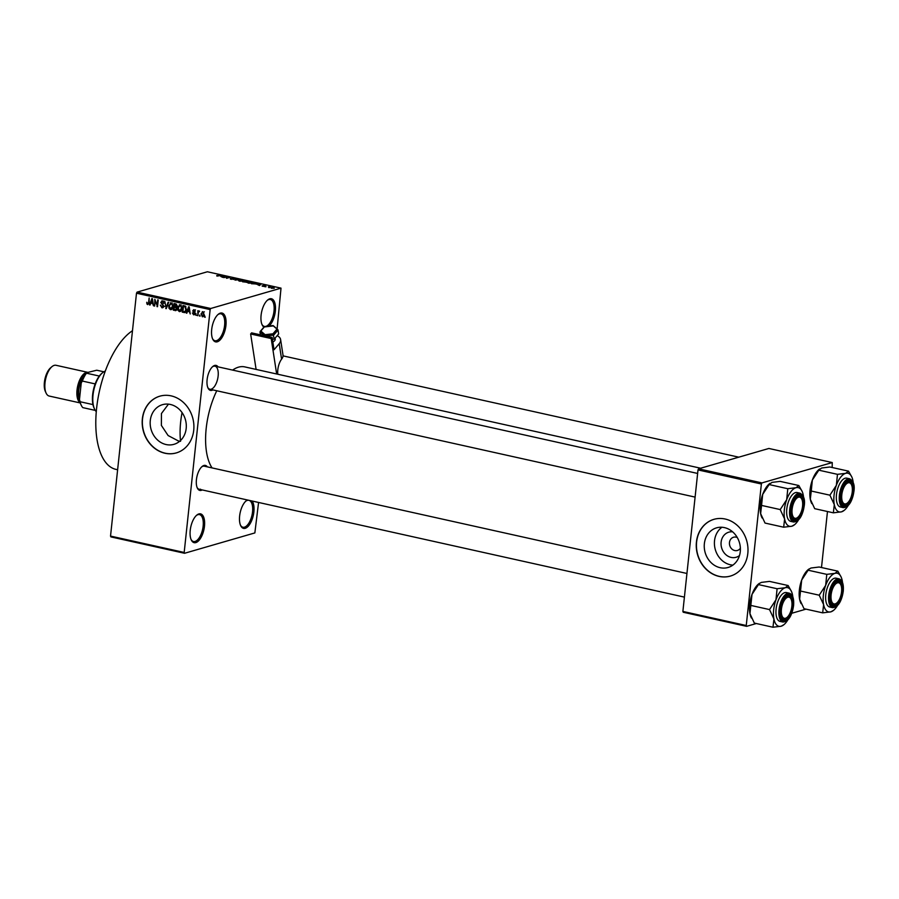 <?xml version="1.0" encoding="UTF-8"?>
<svg xmlns="http://www.w3.org/2000/svg" width="899" height="899" viewBox="0 0 899 899"><rect width="100%" height="100%" fill="white"/><g stroke="black" fill="none" stroke-linecap="round" stroke-linejoin="round"><path stroke-width="1.35" d="M252.091 501.013A14.766 6.709 -77.5 0 1 253.091 516.296A14.766 6.709 -77.5 0 1 245.225 528.309A14.766 6.709 -77.5 0 1 240.662 525.623A14.766 6.709 -77.5 0 1 246.18 500.81A14.766 6.709 -77.5 0 1 247.416 499.979M240.449 525.117A13.788 6.259 102.5 0 0 242.91 527.23A13.788 6.259 102.5 0 0 244.472 527.162A13.788 6.259 102.5 0 0 252.327 513.486A13.788 6.259 102.5 0 0 248.888 500.316A13.788 6.259 102.5 0 0 247.326 500.383A13.788 6.259 102.5 0 0 245.764 501.181M263.924 327.101A14.766 6.709 -77.5 0 1 262.126 324.82A14.766 6.709 -77.5 0 1 267.644 300.019A14.766 6.709 -77.5 0 1 269.745 298.816A14.766 6.709 -77.5 0 1 275.499 308.694A14.766 6.709 -77.5 0 1 269.149 325.989M265.935 326.359A13.788 6.259 102.5 0 0 273.79 312.683A13.788 6.259 102.5 0 0 270.352 299.513A13.788 6.259 102.5 0 0 268.79 299.581A13.788 6.259 102.5 0 0 267.228 300.39M261.901 324.314A13.788 6.259 102.5 0 0 264.373 326.427A13.788 6.259 102.5 0 0 264.778 326.483M217.288 341.8A14.766 6.709 -77.5 0 1 212.726 339.125A14.766 6.709 -77.5 0 1 218.243 314.313A14.766 6.709 -77.5 0 1 220.345 313.122A14.766 6.709 -77.5 0 1 225.941 325.404A14.766 6.709 -77.5 0 1 217.288 341.8M212.501 338.62A13.788 6.259 102.5 0 0 214.973 340.732A13.788 6.259 102.5 0 0 216.535 340.654A13.788 6.259 102.5 0 0 224.39 326.989A13.788 6.259 102.5 0 0 220.952 313.818A13.788 6.259 102.5 0 0 219.39 313.886A13.788 6.259 102.5 0 0 217.828 314.684M195.825 542.603A14.766 6.709 -77.5 0 1 191.262 539.928A14.766 6.709 -77.5 0 1 196.78 515.116A14.766 6.709 -77.5 0 1 198.893 513.925A14.766 6.709 -77.5 0 1 204.478 526.196A14.766 6.709 -77.5 0 1 195.825 542.603M191.049 539.411A13.788 6.259 102.5 0 0 193.51 541.524A13.788 6.259 102.5 0 0 195.072 541.456A13.788 6.259 102.5 0 0 202.927 527.78A13.788 6.259 102.5 0 0 199.488 514.61A13.788 6.259 102.5 0 0 197.937 514.689A13.788 6.259 102.5 0 0 196.364 515.487M739.484 555.548A13.08 11.305 73.9 0 1 731.123 557.414A13.08 11.305 73.9 0 1 721.054 542.872A13.08 11.305 73.9 0 1 732.618 531.826M737.27 537.523A6.889 5.956 -106.1 0 0 736.18 537.164A6.889 5.956 -106.1 0 0 733.55 537.231A6.889 5.956 -106.1 0 0 729.46 544.019A6.889 5.956 -106.1 0 0 734.753 550.548A6.889 5.956 -106.1 0 0 737.382 550.48A6.889 5.956 -106.1 0 0 740.371 548.244M720.178 567.707A20.632 17.845 -106.1 0 0 728.055 567.483A20.632 17.845 -106.1 0 0 740.304 547.165A20.632 17.845 -106.1 0 0 724.459 527.623A20.632 17.845 -106.1 0 0 716.582 527.837A20.632 17.845 -106.1 0 0 704.333 548.154A20.632 17.845 -106.1 0 0 720.178 567.707M721.919 527.264A20.632 17.845 -106.1 0 0 714.975 548.278A20.632 17.845 -106.1 0 0 730.336 564.763A20.632 17.845 -106.1 0 0 732.876 565.123M719.065 576.405A29.543 25.543 -106.1 0 0 730.336 576.09A29.543 25.543 -106.1 0 0 747.867 547.008A29.543 25.543 -106.1 0 0 725.19 519.026A29.543 25.543 -106.1 0 0 713.907 519.341A29.543 25.543 -106.1 0 0 696.388 548.435A29.543 25.543 -106.1 0 0 719.065 576.405M714.008 519.319A29.543 25.543 -106.1 0 0 696.579 548.435A29.543 25.543 -106.1 0 0 719.245 576.349A29.543 25.543 -106.1 0 0 730.438 576.057M166.09 444.544A20.632 17.845 -106.1 0 0 173.979 444.32A20.632 17.845 -106.1 0 0 186.217 424.002A20.632 17.845 -106.1 0 0 170.383 404.46A20.632 17.845 -106.1 0 0 162.494 404.674A20.632 17.845 -106.1 0 0 150.257 424.991A20.632 17.845 -106.1 0 0 166.09 444.544M168.461 404.145L161.438 413.529L161.37 425.407L168.102 435.532L178.407 440.971L180.553 441.319M164.978 453.242A29.543 25.543 -106.1 0 0 176.26 452.927A29.543 25.543 -106.1 0 0 193.779 423.834A29.543 25.543 -106.1 0 0 171.113 395.863A29.543 25.543 -106.1 0 0 159.831 396.178A29.543 25.543 -106.1 0 0 142.312 425.261A29.543 25.543 -106.1 0 0 164.978 453.242M159.932 396.156A29.543 25.543 -106.1 0 0 142.503 425.272A29.543 25.543 -106.1 0 0 165.169 453.186A29.543 25.543 -106.1 0 0 176.35 452.894M212.906 389.908A12.8 5.81 -77.5 0 1 211.962 390.323A12.8 5.81 -77.5 0 1 208.006 388.008A12.8 5.81 -77.5 0 1 212.793 366.5A12.8 5.81 -77.5 0 1 214.614 365.466A12.8 5.81 -77.5 0 1 218.03 366.848M211.209 389.177A11.811 5.36 102.5 0 0 217.94 377.456A11.811 5.36 102.5 0 0 214.996 366.174A11.811 5.36 102.5 0 0 213.659 366.23A11.811 5.36 102.5 0 0 212.378 366.871M207.793 387.491A11.811 5.36 102.5 0 0 209.872 389.233L695.096 497.102M202.219 489.933A12.8 5.81 -77.5 0 1 201.275 490.337A12.8 5.81 -77.5 0 1 197.319 488.022A12.8 5.81 -77.5 0 1 202.095 466.514A12.8 5.81 -77.5 0 1 203.927 465.48A12.8 5.81 -77.5 0 1 207.343 466.862M686.937 573.472L204.309 466.188A11.811 5.36 102.5 0 0 202.972 466.244A11.811 5.36 102.5 0 0 201.679 466.896M197.106 487.505A11.811 5.36 102.5 0 0 199.185 489.258A11.811 5.36 102.5 0 0 200.522 489.191M232.627 370.085A55.142 25.037 -77.5 0 1 238.505 367.163A55.142 25.037 -77.5 0 1 244.753 366.893L700.636 468.222M184.553 553.278L110.914 536.905L110.532 536.085L184.183 552.458L184.553 553.278L254.855 532.927L258.575 502.462M277.106 329.012L281.016 288.141L210.714 308.492L210.141 309.593L136.491 293.22L137.064 292.119L210.714 308.492M203.399 316.437L202.32 316.751L201.073 313.886L202.859 311.706L204.118 314.515L202.893 316.74M202.286 311.717L202.859 311.706M197.859 315.673L197.825 310.683L198.297 311.571L199.522 311.234L198.331 312.167L197.859 315.673M199.511 311.223L198.297 311.571L199.039 310.852M199.409 311.571L198.331 312.167M194.678 314.481L193.566 314.807L192.408 312.942L193.678 314.122L194.499 313.526L192.712 310.874L194.083 309.762L195.195 311.425L194.027 310.458L193.263 310.897L195.049 313.526L194.195 314.796M193.678 314.122L195.072 313.358M193.487 309.762L194.083 309.762M194.858 310.211L193.263 310.897M185.464 312.099L182.283 312.211L183.003 305.514L185.374 306.166L186.307 309.638L183.879 312.56L184.789 312.571M176.485 310.166L173.327 310.211L174.046 303.525L175.743 303.896L177.058 305.918L176.316 307.188L176.889 308.998L175.024 310.593L175.889 310.604M166.27 308.649L164.843 301.48L166.057 307.795L168.124 302.21L168.697 302.334L166.27 308.649M154.65 306.065L154.819 299.243L157.123 305.255L157.696 299.884L158.246 300.008L157.527 306.705L155.224 300.704L154.65 306.065M146.919 303.952L146.762 302.266L147.829 303.84L148.47 303.457L149.133 297.985L149.189 302.648L147.717 304.615L146.919 303.952L147.627 303.75M147.829 303.84L149.099 303.278M184.183 552.458L210.141 309.593M110.532 536.085L136.491 293.22M150.077 305.042L149.504 304.918L151.886 298.592L152.459 298.726L153.482 305.806L152.65 303.57L150.762 303.154L150.077 305.042M163.337 307.346L161.887 307.761L160.325 305.098L162.022 306.986L163.247 306.087L160.775 302.367L162.528 300.873L163.955 303.233L162.461 301.659L161.326 302.502L163.798 306.199L161.887 307.761L162.708 307.761M162.022 306.986L163.809 305.93M161.798 300.884L162.528 300.873M163.427 301.379L161.326 302.502M168.99 308.267L168.697 305.851L171.181 302.794L172.911 306.705L172.114 308.986L170.439 309.661L168.99 308.267L169.563 308.099M170.428 302.806L171.181 302.794M171.203 309.649L171.878 309.245M177.946 310.256L177.654 307.84L180.126 304.783L181.868 308.694L181.059 310.975L179.395 311.65L177.946 310.256L178.519 310.088M179.384 304.795L180.126 304.783M180.519 310.717L179.395 311.65L180.823 311.234M186.823 313.212L186.25 313.088L188.633 306.761L189.206 306.896L190.228 313.976L189.397 311.739L187.509 311.324L186.823 313.212M196.297 315.324L195.858 314.245L196.297 315.324M200.039 316.156L199.589 315.077L200.039 316.156M205.174 317.291L204.725 316.212L205.174 317.291M269.745 287.579L268.722 287.601L269.745 287.579M268.34 286.871L270.588 286.815L268.34 286.871M266.003 286.747L264.98 286.77L266.003 286.747M264.868 286.365L262.766 286.298L262.216 285.781L264.34 286.163L263.328 285.489L265.823 286.051L263.924 285.601L264.868 286.365L264.239 286.455M262.766 286.298L262.182 286.118M263.935 286.006L263.306 285.77M265.227 285.758L265.823 286.051M257.519 284.601L261.047 284.185L259.463 285.545L257.519 284.601M248.596 283.151L247.551 282.646L248.158 282.196L252.012 282.162L252.394 283.118L248.596 283.151M247.551 282.646L248.158 282.196L248.068 283.005M251.99 282.376L252.394 283.118M239.64 281.151L238.595 280.657L239.201 280.207L243.056 280.173L243.449 281.129L239.64 281.151M238.595 280.657L239.201 280.207L239.112 281.016M243.033 280.387L243.449 281.129M216.917 276.105L216.771 275.543L221.525 275.409L216.917 276.105M281.016 288.141L207.366 271.768L137.064 292.119M220.772 276.431L224.3 276.027L222.716 277.375L220.772 276.431M226.537 276.858L223.873 277.634L226.66 276.544L226.874 277.96L230.088 277.308L226.762 278.274L226.537 276.858L226.402 278.196M233.751 279.353L230.402 278.533L233.201 279.241L231.942 278.162L234.403 278.252L235.055 278.904L232.313 278.432L233.673 279.375M231.088 279.252L230.358 279.038M230.998 278.634L231.504 279.342M233.178 279.443L231.897 278.544M234.381 278.454L235.055 278.904M240.539 279.634L234.976 280.095L236.684 278.78L235.594 280.038L240.539 279.634M246.888 282.241L242.561 281.78L245.888 280.825L248.248 281.769L246.922 282.241M247.562 281.409L248.248 281.769M256.889 283.657L251.518 283.769L254.844 282.814L257.17 283.365L257.103 284.028M274.319 288.208L271.52 288.242L271.251 287.545L274.004 287.725M271.52 288.242L271.251 287.545L271.195 288.152M756.329 623.524L746.62 626.333L683.251 612.253L682.88 611.432L746.249 625.513L761.374 483.999L698.006 469.919L698.579 468.817L761.947 482.909L761.374 483.999M682.88 611.432L698.006 469.919M832.182 467.514L832.249 462.558L761.947 482.909M832.249 462.558L768.881 448.466L698.579 468.817M821.495 567.527L827.473 511.52M806.021 609.14L791.783 613.264M746.249 625.513L746.62 626.333M212.074 467.918A55.142 25.037 -77.5 0 1 216.771 390.773M117.623 469.75L115.926 469.379A72.864 33.083 -77.5 0 1 96.8 406.573A72.864 33.083 -77.5 0 1 132.49 330.708M222.806 277.297L223.727 275.892M223.705 276.072L221.345 276.364L222.862 276.701M226.481 278.207L226.66 276.544M242.674 280.286L239.741 280.331L240.022 281.039L243.449 280.679M239.999 281.23L239.741 280.331M246.045 281.05L245.056 281.342L247.641 281.668L246.045 281.05M247.63 281.859L246.989 281.263M246.607 282.308L246.674 281.69M244.663 281.454L243.494 281.792L246.337 282.129L244.663 281.454M246.315 282.342L245.742 281.69M251.619 282.275L248.697 282.32L248.978 283.039L252.405 282.668M248.956 283.219L248.697 282.32M255.001 283.05L252.45 283.781L256.316 283.983L256.676 283.455L255.001 283.05M256.294 284.23L256.676 283.455M259.553 285.466L260.474 284.062M260.452 284.241L258.092 284.534L259.609 284.871M273.667 287.613L271.801 287.669L273.667 287.613L273.723 288.343M271.869 288.309L271.801 287.669M149.616 304.064L148.818 303.401M150.2 304.716L149.504 304.918M152.324 302.705L150.762 303.154M151.751 300.581L151.032 302.412L152.549 302.749L152.133 299.367L151.751 300.581M154.673 305.772L154.1 305.941M157.696 305.087L157.123 305.255M157.561 306.39L156.943 306.57M161.393 302.188L160.775 302.367M163.966 303.042L163.404 303.199M166.394 308.346L165.742 308.526M166.663 307.627L166.057 307.795M169.282 305.682L168.697 305.851M172.069 303.3L170.529 303.592L172.428 303.042M172.833 304.84L171.102 303.581L169.237 305.986L170.518 308.874L172.99 308.312M172.934 306.402L172.361 306.559L172.293 304.997M170.518 308.874L172.361 306.559M176.609 309.975L175.856 309.807M174.9 309.762L173.327 310.211M176.755 306.795L176.114 306.66L176.946 306.413M174.507 304.424L174.294 306.424L175.901 306.716L176.496 305.907L174.507 304.424L176.035 303.986M177.069 305.739L174.215 307.211L173.957 309.559L177.62 309.29M176.44 307.11L174.215 307.211M176.912 308.717L175.283 307.447M175.687 309.852L176.339 308.874M176.788 309.537L175.743 309.84M178.227 307.672L177.654 307.84M180.025 305.424L180.384 304.862M181.025 305.289L179.474 305.581L181.373 305.031M181.789 306.829L180.047 305.57L178.193 307.975L179.474 310.874L181.935 310.312M181.89 308.391L181.317 308.548L181.25 306.986M179.474 310.874L181.317 308.548M185.565 311.964L184.711 311.773L186.587 311.234M183.845 311.751L182.283 312.211M183.463 306.413L182.913 311.548L183.89 311.762L185.363 311.088L185.756 309.503L185.183 306.941L183.463 306.413L184.98 305.975M185.554 306.301L184.43 306.626M185.891 306.728L185.183 306.941M186.329 309.335L185.756 309.503M186.071 310.885L183.89 311.762M186.947 312.886L186.25 313.088M189.071 310.863L187.509 311.324M188.498 308.75L187.779 310.582L189.296 310.919L188.88 307.537L188.498 308.75M195.027 312.874L194.409 313.054M193.319 310.694L192.712 310.874M196.33 315.032L195.757 315.201M197.881 315.38L197.308 315.549M200.061 315.864L199.488 316.032M201.657 313.717L201.073 313.886M203.601 312.155L204.365 311.852M204.129 314.279L202.769 312.403L201.623 314.009L202.41 316.055L204.612 315.504M202.41 316.055L203.567 314.436M205.208 317.01L204.624 317.167M180.474 440.566A52.187 23.689 -77.5 0 1 182.07 412.596M822.675 612.848L804.021 608.702L799.627 599.285A19.812 9.001 -77.5 0 1 799.368 590.036A19.812 9.001 -77.5 0 1 801.683 580.035L808.134 570.213L826.788 574.36L825.664 585.373L819.203 595.194L823.608 604.611L822.675 612.848L830.856 611.837L833.688 610.23A19.812 9.001 -77.5 0 1 830.856 611.837A19.812 9.001 -77.5 0 1 823.608 604.611A19.812 9.001 -77.5 0 1 825.664 585.373A19.812 9.001 -77.5 0 1 834.969 573.348L826.788 574.36M800.897 603.207A19.812 9.001 -77.5 0 1 800.762 602.914A19.812 9.001 -77.5 0 1 799.627 599.285L801.683 580.035A19.812 9.001 -77.5 0 1 808.156 569.629L810.988 568.022L819.18 567.011L837.823 571.157L834.969 573.348A19.812 9.001 102.5 0 1 841.082 576.944L837.823 571.157M841.082 576.944A19.812 9.001 102.5 0 1 842.217 580.574A19.812 9.001 -77.5 0 1 842.52 582.541M842.509 591.564A12.8 5.81 -77.5 0 1 837.497 604.128A12.8 5.81 -77.5 0 1 831.058 603.465A12.8 5.81 -77.5 0 1 830.159 595.138A12.8 5.81 -77.5 0 1 835.834 581.968A12.8 5.81 -77.5 0 1 842.509 591.564M836.767 602.993A10.833 4.922 102.5 0 0 840.801 584.799A10.833 4.922 102.5 0 0 838.733 582.799A10.833 4.922 102.5 0 0 831.564 592.183A10.833 4.922 102.5 0 0 833.946 603.914A10.833 4.922 102.5 0 0 836.767 602.993L835.946 603.679A11.811 5.36 -77.5 0 1 832.912 604.701A11.811 5.36 -77.5 0 1 832.867 604.69A11.811 5.36 -77.5 0 1 830.845 602.948A11.811 5.36 102.5 0 0 832.912 604.701A11.811 5.36 102.5 0 0 836.362 603.308M839.025 578.821L836.115 578.181A14.766 6.709 102.5 0 0 825.788 594.655A14.766 6.709 102.5 0 0 829.71 607.016L832.62 607.657A14.766 6.709 -77.5 0 1 828.698 595.307A14.766 6.709 -77.5 0 1 839.025 578.821C842.442 580.136 843.846 584.294 843.251 591.328C841.52 601.802 837.98 607.252 832.62 607.657M800.559 591.048L819.203 595.194M808.134 570.213L808.886 569.022M837.351 605.769A19.812 9.001 -77.5 0 1 833.688 610.23M840.576 584.35A11.811 5.36 102.5 0 0 838.048 581.631A11.811 5.36 102.5 0 0 835.418 582.338A11.811 5.36 -77.5 0 1 838.048 581.631A11.811 5.36 -77.5 0 1 838.093 581.642A11.811 5.36 -77.5 0 1 840.351 583.833L840.801 584.799M847.251 503.148A10.833 4.922 102.5 0 0 847.454 502.979A10.833 4.922 102.5 0 0 851.499 484.786A10.833 4.922 102.5 0 0 846.802 483.538A10.833 4.922 102.5 0 0 841.689 497.439A10.833 4.922 102.5 0 0 847.251 503.148M851.263 484.336A11.811 5.36 102.5 0 0 848.735 481.617A11.811 5.36 102.5 0 0 846.105 482.325A11.811 5.36 -77.5 0 1 848.735 481.617A11.811 5.36 -77.5 0 1 851.05 483.819L851.499 484.786M846.847 503.474A11.811 5.36 -77.5 0 1 846.633 503.665A11.811 5.36 -77.5 0 1 846.409 503.845A11.811 5.36 -77.5 0 1 843.61 504.676A11.811 5.36 -77.5 0 1 841.531 502.934A11.811 5.36 102.5 0 0 843.61 504.676A11.811 5.36 102.5 0 0 846.847 503.474M786.434 597.936A10.833 4.922 102.5 0 0 781.31 611.837A10.833 4.922 102.5 0 0 786.872 617.546A10.833 4.922 102.5 0 0 787.074 617.377A10.833 4.922 102.5 0 0 791.12 599.184A10.833 4.922 102.5 0 0 786.434 597.936M786.041 618.242A11.811 5.36 -77.5 0 1 783.231 619.085A11.811 5.36 -77.5 0 1 781.152 617.332A11.811 5.36 102.5 0 0 783.231 619.085A11.811 5.36 102.5 0 0 786.479 617.871A11.811 5.36 -77.5 0 1 786.254 618.062A11.811 5.36 -77.5 0 1 786.041 618.242M790.884 598.734A11.811 5.36 102.5 0 0 788.367 596.015A11.811 5.36 102.5 0 0 785.737 596.722A11.811 5.36 -77.5 0 1 788.367 596.015A11.811 5.36 -77.5 0 1 790.671 598.217L791.12 599.184M799.739 497.158A10.833 4.922 102.5 0 0 792.57 506.553A10.833 4.922 102.5 0 0 794.941 518.285A10.833 4.922 102.5 0 0 797.761 517.363A10.833 4.922 102.5 0 0 801.807 499.17A10.833 4.922 102.5 0 0 799.739 497.158M793.873 519.049A11.811 5.36 -77.5 0 1 791.839 517.318A11.811 5.36 102.5 0 0 793.918 519.06A11.811 5.36 -77.5 0 1 793.873 519.049M801.582 498.72A11.811 5.36 102.5 0 0 799.054 496.001A11.811 5.36 102.5 0 0 796.424 496.697A11.811 5.36 -77.5 0 1 799.054 496.001A11.811 5.36 -77.5 0 1 799.099 496.012A11.811 5.36 -77.5 0 1 801.357 498.203L801.807 499.17M797.761 517.363L796.952 518.049A11.811 5.36 -77.5 0 1 793.918 519.06A11.811 5.36 102.5 0 0 797.368 517.667M94.541 409.079L94.092 408.101A20.677 9.383 -77.5 0 1 92.957 404.595A20.677 9.383 -77.5 0 1 92.642 394.661A20.677 9.383 -77.5 0 1 95.17 383.907A20.677 9.383 -77.5 0 1 99.317 376.052A20.677 9.383 -77.5 0 1 101.812 373.366L102.621 372.68A21.666 9.833 102.5 0 0 93.024 394.987A21.666 9.833 102.5 0 0 94.541 409.079A21.666 9.833 102.5 0 0 96.272 411.675M105.295 371.073A21.666 9.833 102.5 0 0 102.621 372.68M95.17 383.907L82.326 381.052L81.258 382.873A19.688 8.945 -77.5 0 1 86.607 372.714L96.744 370.219L103.835 371.793M79.472 399.538L80.112 401.741A20.677 9.383 102.5 0 0 81.236 405.247L80.786 404.28A19.688 8.945 -77.5 0 1 79.472 399.538L81.258 382.873M92.957 404.595L80.112 401.741M86.607 372.714L86.473 373.197A20.677 9.383 102.5 0 0 82.326 381.052M99.317 376.052L86.473 373.197M95.26 410.394L82.798 407.618A20.677 9.383 102.5 0 1 81.236 405.247M87.855 372.355L56.019 365.286A15.755 7.147 102.5 0 0 54.243 365.365A15.755 7.147 102.5 0 0 51.985 366.635A15.755 7.147 102.5 0 0 46.107 393.099A15.755 7.147 102.5 0 0 49.187 396.043L80.258 402.943M87.844 372.366A15.755 7.147 102.5 0 0 86.27 372.478A15.755 7.147 102.5 0 0 77.505 386.93A15.755 7.147 102.5 0 0 80.191 402.741M46.107 393.099L45.388 391.548A14.182 6.439 -77.5 0 1 50.681 367.736L51.985 366.635M834.294 504.597A19.812 9.001 -77.5 0 1 834.036 495.349A19.812 9.001 -77.5 0 1 836.351 485.348L829.901 495.18L834.294 504.597L833.362 512.823L841.543 511.823L844.375 510.216A19.812 9.001 -77.5 0 1 841.543 511.823A19.812 9.001 102.5 0 1 834.294 504.597M840.857 495.124A12.8 5.81 -77.5 0 1 846.521 481.943A12.8 5.81 -77.5 0 1 853.196 491.551A12.8 5.81 -77.5 0 1 848.184 504.114A12.8 5.81 -77.5 0 1 841.745 503.451A12.8 5.81 -77.5 0 1 840.857 495.124M836.475 494.641A14.766 6.709 102.5 0 0 840.396 506.991L843.307 507.643A14.766 6.709 -77.5 0 1 839.385 495.282A14.766 6.709 -77.5 0 1 849.712 478.807L846.802 478.156A14.766 6.709 102.5 0 0 836.475 494.641M833.362 512.823L814.708 508.677L810.314 499.271L811.246 491.034L829.901 495.18M811.246 491.034L812.37 480.021L818.82 470.188L837.475 474.335L836.351 485.348A19.812 9.001 -77.5 0 1 845.656 473.335L837.475 474.335M818.82 470.188L821.675 467.997L829.867 466.997L848.51 471.143L845.656 473.335A19.812 9.001 -77.5 0 1 851.78 476.931A19.812 9.001 -77.5 0 1 852.904 480.56A19.812 9.001 -77.5 0 1 853.207 482.527M851.78 476.931L848.51 471.143M811.583 503.182A19.812 9.001 -77.5 0 1 811.449 502.901A19.812 9.001 -77.5 0 1 810.314 499.271A19.812 9.001 -77.5 0 1 812.37 480.021A19.812 9.001 -77.5 0 1 818.843 469.604L819.573 468.997M848.038 505.755A19.812 9.001 -77.5 0 1 844.375 510.216M772.983 627.232L754.34 623.086L749.946 613.669A19.812 9.001 -77.5 0 1 749.687 604.42A19.812 9.001 -77.5 0 1 752.002 594.419L758.453 584.597L777.096 588.733L775.983 599.757L769.522 609.578L773.927 618.995L772.983 627.232L781.175 626.221L784.007 624.614A19.812 9.001 -77.5 0 1 781.175 626.221A19.812 9.001 -77.5 0 1 773.927 618.995A19.812 9.001 -77.5 0 1 775.983 599.757A19.812 9.001 -77.5 0 1 785.288 587.732L777.096 588.733M751.216 617.591A19.812 9.001 -77.5 0 1 751.07 617.298A19.812 9.001 -77.5 0 1 749.946 613.669L752.002 594.419A19.812 9.001 -77.5 0 1 758.475 584.013L761.307 582.406L769.488 581.395L788.142 585.541L785.288 587.732A19.812 9.001 102.5 0 1 791.401 591.328L788.142 585.541M791.401 591.328A19.812 9.001 102.5 0 1 792.536 594.958A19.812 9.001 -77.5 0 1 792.828 596.925M792.828 605.948A12.8 5.81 -77.5 0 1 787.816 618.512A12.8 5.81 -77.5 0 1 781.377 617.849A12.8 5.81 -77.5 0 1 780.478 609.522A12.8 5.81 -77.5 0 1 786.153 596.34A12.8 5.81 -77.5 0 1 792.828 605.948M789.344 593.205L786.434 592.565A14.766 6.709 102.5 0 0 776.107 609.039A14.766 6.709 102.5 0 0 780.029 621.4L782.939 622.041A14.766 6.709 -77.5 0 1 779.017 609.691A14.766 6.709 -77.5 0 1 789.344 593.205C792.761 594.509 794.165 598.678 793.57 605.712C791.839 616.186 788.299 621.636 782.939 622.041M750.879 605.432L769.522 609.578M758.453 584.597L759.194 583.406M787.67 620.153A19.812 9.001 -77.5 0 1 784.007 624.614M784.613 518.981A19.812 9.001 -77.5 0 1 784.355 509.722A19.812 9.001 -77.5 0 1 786.67 499.732L780.208 509.564L784.613 518.981L783.67 527.207L791.862 526.207L794.694 524.6A19.812 9.001 -77.5 0 1 791.862 526.207A19.812 9.001 102.5 0 1 784.613 518.981M791.165 509.508A12.8 5.81 -77.5 0 1 796.84 496.327A12.8 5.81 -77.5 0 1 803.515 505.935A12.8 5.81 -77.5 0 1 798.503 518.498A12.8 5.81 -77.5 0 1 792.064 517.835A12.8 5.81 -77.5 0 1 791.165 509.508M786.794 509.025A14.766 6.709 102.5 0 0 790.715 521.375L793.626 522.027A14.766 6.709 -77.5 0 1 789.704 509.666A14.766 6.709 -77.5 0 1 800.031 493.191L797.121 492.54A14.766 6.709 102.5 0 0 786.794 509.025M783.67 527.207L765.027 523.061L760.633 513.644L761.565 505.418L780.208 509.564M761.565 505.418L762.689 494.405L769.139 484.572L787.794 488.719L786.67 499.732A19.812 9.001 -77.5 0 1 795.975 487.719L787.794 488.719M769.139 484.572L771.994 482.381L780.186 481.381L798.829 485.527L795.975 487.719A19.812 9.001 -77.5 0 1 802.088 491.315A19.812 9.001 -77.5 0 1 803.223 494.944A19.812 9.001 -77.5 0 1 803.526 496.911M802.088 491.315L798.829 485.527M761.903 517.566A19.812 9.001 -77.5 0 1 761.768 517.285A19.812 9.001 -77.5 0 1 760.633 513.644A19.812 9.001 -77.5 0 1 762.689 494.405A19.812 9.001 -77.5 0 1 769.162 483.988L769.892 483.381M798.357 520.139A19.812 9.001 -77.5 0 1 794.694 524.6M272.835 341.968A4.922 2.854 -8.8 0 0 274.622 340.699A4.922 2.854 -8.8 0 0 275.206 339.002L275.072 338.148M277.184 335.664A11.811 6.855 171.2 0 1 280.612 339.608A11.811 6.855 171.2 0 1 279.207 343.688L274.038 349.767L272.139 337.44L251.585 332.866L250.641 333.978L271.195 338.541L272.139 337.44M277.813 374.242A11.811 5.36 -77.5 0 1 281.589 359.162L282.028 358.566A11.811 6.855 171.2 0 0 282.994 355.038L280.612 339.608M276.656 373.984L271.195 338.541M256.103 369.41L250.641 333.978M264.104 335.653L259.98 332.057L264.317 326.955L273.341 325.921L278.027 330L278.634 333.967L274.285 339.069L272.97 333.799L276.768 329.337L278.027 330L273.678 335.102L265.722 336.012M264.654 336.136L265.081 334.709L260.98 331.135L259.98 332.057L260.407 334.833M272.419 339.283L274.285 339.069M223.267 276.903L223.323 276.33M260.013 285.062L260.069 284.5M149.223 302.412L148.638 302.581M162.921 304.267L162.034 304.525M167.057 306.604L166.405 306.795M176.575 304.312L175.451 304.637M194.836 312.391L193.892 312.661M843.172 591.373A14.182 6.439 102.5 0 0 837.812 579.585A14.182 6.439 102.5 0 0 829.496 595.34A14.182 6.439 102.5 0 0 834.868 607.128A14.182 6.439 102.5 0 0 843.172 591.373M79.797 401.28A14.766 6.709 -77.5 0 1 78.089 386.323A14.766 6.709 -77.5 0 1 85.967 373.501M83.809 376.838A13.788 6.259 102.5 0 0 79.595 398.381M840.183 495.315A14.182 6.439 102.5 0 0 845.554 507.103A14.182 6.439 102.5 0 0 853.87 491.36A14.182 6.439 102.5 0 0 848.499 479.572A14.182 6.439 102.5 0 0 840.183 495.315M793.491 605.757A14.182 6.439 102.5 0 0 788.131 593.969A14.182 6.439 102.5 0 0 779.815 609.724A14.182 6.439 102.5 0 0 785.187 621.512A14.182 6.439 102.5 0 0 793.491 605.757M790.502 509.699A14.182 6.439 102.5 0 0 795.873 521.487A14.182 6.439 102.5 0 0 804.178 505.744A14.182 6.439 102.5 0 0 798.818 493.956A14.182 6.439 102.5 0 0 790.502 509.699M281.589 359.162L279.207 343.688M265.081 334.709L272.97 333.799M148.077 303.828L149.976 303.278M162.607 306.986L164.506 306.435M161.921 301.659L163.82 301.109M175.99 306.694L177.901 306.143M194.072 314.122L195.971 313.571M193.611 310.447L195.51 309.897M198.724 311.728L199.421 311.526M800.762 602.914L801.099 603.645M847.454 502.979L846.633 503.665M738.798 457.175L283.028 355.869M684.409 597.116L199.185 489.258M787.074 617.377L786.254 618.062M214.996 366.174L697.624 473.447M843.307 507.643C848.667 507.238 852.207 501.788 853.938 491.303C854.87 485.157 853.466 480.987 849.712 478.807M811.449 502.901L811.786 503.62M751.07 617.298L751.418 618.029M793.626 522.027C798.986 521.622 802.526 516.172 804.257 505.688C805.189 499.541 803.785 495.371 800.031 493.191M761.768 517.285L762.105 518.004M273.195 325.607L277.791 329.607M264.463 326.528L273.015 325.55M260.137 331.54L264.373 326.573"/></g></svg>
